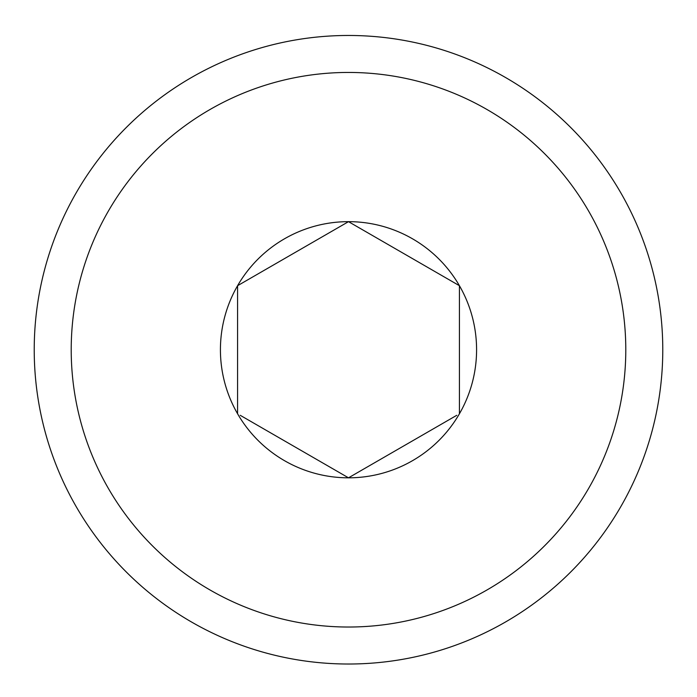 <?xml version="1.0" encoding="UTF-8"?>
<svg xmlns="http://www.w3.org/2000/svg" width="697" height="697" viewBox="0 0 697 697"><rect width="100%" height="100%" fill="white"/><g stroke="black" fill="none" stroke-linecap="round" stroke-linejoin="round"><path stroke-width="1.05" d="M351.131 223.179L348.5 221.663L237.581 285.7L348.5 221.663L459.419 285.7L459.419 413.774L459.419 285.7A128.074 128.074 0 0 1 348.5 477.82L240.212 415.299M459.419 285.7A128.074 128.074 0 0 0 237.581 285.7L237.581 413.774A128.074 128.074 0 0 1 237.581 285.7L237.581 413.774A128.074 128.074 0 0 0 348.5 477.82L456.788 415.299M348.5 35.469A314.269 314.269 0 0 1 620.67 506.876A314.269 314.269 0 0 1 76.33 506.876A314.269 314.269 0 0 1 348.5 35.469M348.5 72.444A277.301 277.301 0 0 1 588.643 488.388A277.301 277.301 0 0 1 108.357 488.388A277.301 277.301 0 0 1 348.5 72.444"/></g></svg>
